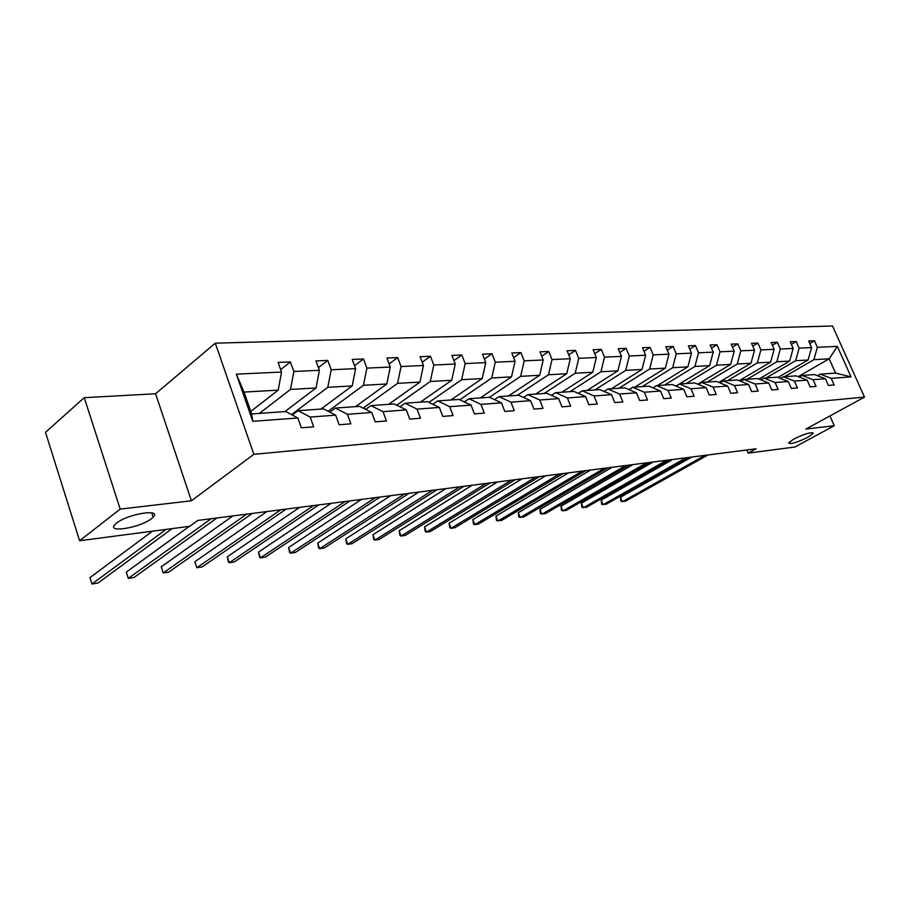 <?xml version="1.0" encoding="UTF-8"?>
<svg xmlns="http://www.w3.org/2000/svg" width="910" height="910" viewBox="0 0 910 910"><rect width="100%" height="100%" fill="white"/><g stroke="black" fill="none" stroke-linecap="round" stroke-linejoin="round"><path stroke-width="1.36" d="M151.333 518.757C140.072 527.846 105.981 533.374 115.013 524.478L116.594 523.068C127.923 513.797 162.185 508.394 153.164 517.142L151.333 518.757M807.818 437.3C796.614 442.681 790.233 444.535 788.64 442.863L793.838 439.029C805.077 433.626 811.504 431.738 813.119 433.399L807.818 437.3M84.255 397.681L120.2 509.099L191.396 500.796L155.599 393.757L84.255 397.681L45.5 432.318L79.602 540.745L189.701 526.31L197.823 520.429L756.096 448.789L748.225 453.123L794.851 447.015L834.265 425.755L829.92 415.95M155.599 393.757L215.295 343.184L832.536 325.996L864.5 397.101L253.856 454.329L215.295 343.184M120.2 509.099L79.602 540.745M250.762 411.434L278.198 390.14L244.017 392.085L236.35 374.147L281.52 372.065L278.085 362.419L290.415 361.918L280.655 369.631M278.198 390.14L281.52 372.065M284.853 411.604L316.032 387.99L290.506 389.435L293.85 371.496L290.415 361.918M293.85 371.496L319.41 370.313L315.986 360.883L327.782 360.405L318.432 367.617M320.934 409.09L352.204 385.931L327.805 387.319L331.195 369.767L327.782 360.405M331.195 369.767L355.617 368.641L352.227 359.427L363.5 358.972L354.547 365.718M355.491 406.668L386.807 383.963L363.454 385.283L366.889 368.118L363.5 358.972M366.889 368.118L390.265 367.037L386.898 358.028L397.693 357.584L389.105 363.92M388.627 404.358L419.965 382.075L397.59 383.349L401.06 366.537L397.693 357.584M401.06 366.537L423.446 365.501L420.101 356.686L430.441 356.265L422.195 362.226M420.409 402.129L451.735 380.266L430.293 381.483L433.786 365.024L430.441 356.265M433.786 365.024L455.25 364.034L451.929 355.4L461.848 355.002L453.931 360.61M450.928 400.002L482.232 378.537L461.654 379.709L465.169 363.579L461.848 355.002M465.169 363.579L485.758 362.624L482.459 354.172L491.991 353.785L484.382 359.086M480.264 397.943L511.511 376.865L491.741 377.991L495.279 362.191L491.991 353.785M495.279 362.191L515.06 361.27L511.784 352.989L520.941 352.614L513.615 357.63M508.485 395.975L539.653 375.273L520.657 376.353L524.205 360.849L520.941 352.614M524.205 360.849L543.213 359.973L539.96 351.851L548.764 351.499L541.723 356.242M535.637 394.075L566.725 373.726L548.446 374.772L552.006 359.564L548.764 351.499M552.006 359.564L570.286 358.722L567.066 350.76L575.529 350.418L568.75 354.923M561.8 392.244L592.774 372.247L575.177 373.248L578.749 358.335L575.529 350.418M578.749 358.335L596.346 357.516L593.149 349.702L601.305 349.372L594.765 353.66M587.007 390.481L617.867 370.825L600.918 371.792L604.49 357.141L601.305 349.372M604.49 357.141L621.439 356.367L618.277 348.689L626.137 348.371L619.824 352.454M611.327 388.786L642.051 369.449L625.716 370.381L629.288 356.003L626.137 348.371M629.288 356.003L645.634 355.241L642.494 347.711L650.07 347.404L643.984 351.294M634.793 387.137L665.381 368.118L649.626 369.016L653.198 354.9L650.07 347.404M653.198 354.9L668.952 354.172L665.847 346.767L673.15 346.471L667.28 350.179M657.464 385.556L687.903 366.844L672.683 367.708L676.255 353.831L673.15 346.471M676.255 353.831L691.463 353.125L688.381 345.857L695.445 345.572L689.769 349.122M675.993 386.079L709.641 365.604L694.956 366.446L698.516 352.807L695.445 345.572M698.516 352.807L713.212 352.125L710.153 344.981L716.966 344.708L711.484 348.098M697.777 384.213L730.662 364.409L716.454 365.217L720.015 351.806L716.966 344.708M720.015 351.806L734.211 351.158L731.185 344.139L737.771 343.866L732.47 347.108M718.832 382.416L750.978 363.249L737.248 364.034L740.797 350.851L737.771 343.866M740.797 350.851L754.515 350.213L751.512 343.309L757.893 343.059L752.752 346.164M739.193 380.71L770.634 362.135L757.347 362.897L760.885 349.918L757.893 343.059M760.885 349.918L774.16 349.303L771.191 342.524L777.356 342.274L772.385 345.254M758.894 379.06L789.653 361.054L776.799 361.782L780.325 349.019L777.356 342.274M780.325 349.019L793.179 348.428L790.233 341.75L796.205 341.512L791.381 344.367M777.97 377.479L808.08 360.007L795.624 360.713L799.139 348.155L796.205 341.512M799.139 348.155L811.583 347.575L808.671 341.011L814.45 340.772L809.786 343.525M798.172 376.638L829.192 358.813L813.858 359.677L817.362 347.313L814.45 340.772M817.362 347.313L837.359 346.391L851.043 376.865L831.194 378.344L834.14 384.964L828.407 385.43L825.45 378.776L813.096 379.686L816.065 386.42L810.15 386.898L807.17 380.13L794.407 381.074L797.41 387.922L791.302 388.411L788.288 381.529L775.092 382.518L778.13 389.469L771.816 389.98L768.768 382.985L755.141 383.997L758.201 391.072L751.66 391.596L748.6 384.486L734.495 385.533L737.578 392.733L730.821 393.268L727.727 386.033L713.121 387.114L716.238 394.439L709.243 395.008L706.114 387.637L690.997 388.763L694.137 396.225L686.891 396.805L683.74 389.298L668.065 390.47L671.239 398.057L663.72 398.671L660.535 391.027L644.291 392.233L647.499 399.968L639.696 400.593L636.488 392.813L619.619 394.064L622.861 401.947L614.762 402.607L611.52 394.667L594.014 395.975L597.267 404.006L588.861 404.688L585.596 396.589L567.396 397.943L570.684 406.144L561.948 406.85L558.649 398.603L539.721 400.002L543.042 408.374L533.942 409.102L530.621 400.684L510.931 402.14L514.275 410.683L504.8 411.445L501.455 402.846L480.935 404.37L484.313 413.095L474.44 413.879L471.061 405.109L449.676 406.69L453.078 415.597L442.783 416.427L439.382 407.464L417.064 409.113L420.488 418.225L409.739 419.089L406.315 409.921L383.008 411.65L386.454 420.955L375.227 421.865L371.769 412.48L347.415 414.289L350.885 423.821L339.146 424.765L335.665 415.165L310.173 417.064L313.666 426.813L301.369 427.802L297.866 417.974L252.798 421.33L236.35 374.147M335.665 415.165L323.585 408.897L298.082 410.683L292.315 415.017M298.082 410.683L310.173 417.064M259.407 413.39L290.506 389.435M316.032 387.99L319.41 370.313M371.769 412.48L359.7 406.372L335.335 408.078L329.807 412.139M335.335 408.078L347.415 414.289M291.518 414.596L327.805 387.319M352.204 385.931L355.617 368.641M406.315 409.921L394.269 403.96L370.95 405.587L365.661 409.386M370.95 405.587L383.008 411.65M328.135 411.263L363.454 385.283M386.807 383.963L390.265 367.037M439.382 407.464L427.359 401.64L405.03 403.21L399.956 406.77M405.03 403.21L417.064 409.113M363.181 408.135L397.59 383.349M419.965 382.075L423.446 365.501M471.061 405.109L459.084 399.422L437.676 400.923L432.807 404.279M437.676 400.923L449.676 406.69M396.749 405.189L430.293 381.483M451.735 380.266L455.25 364.034M501.455 402.846L489.523 397.295L468.98 398.739L464.305 401.901M468.98 398.739L480.935 404.37M428.928 402.402L461.654 379.709M482.232 378.537L485.758 362.624M530.621 400.684L518.745 395.259L499.021 396.635L494.528 399.626M499.021 396.635L510.931 402.14M459.812 399.774L491.741 377.991M511.511 376.865L515.06 361.27M558.649 398.603L546.83 393.291L527.868 394.622L523.557 397.454M527.868 394.622L539.721 400.002M489.432 397.306L520.657 376.353M539.653 375.273L543.213 359.973M585.596 396.589L573.835 391.402L555.601 392.676L551.449 395.361M555.601 392.676L567.396 397.943M517.301 395.361L548.446 374.772M566.725 373.726L570.286 358.722M611.52 394.667L599.827 389.582L582.275 390.811L578.282 393.37M582.275 390.811L594.014 395.975M544.135 393.484L575.177 373.248M592.774 372.247L596.346 357.516M636.488 392.813L624.863 387.831L607.948 389.014L604.104 391.448M607.948 389.014L619.619 394.064M569.978 391.675L600.918 371.792M617.867 370.825L621.439 356.367M660.535 391.027L648.989 386.147L632.689 387.285L628.981 389.594M632.689 387.285L644.291 392.233M594.901 389.935L625.716 370.381M642.051 369.449L645.634 355.241M683.74 389.298L672.262 384.521L656.542 385.624L652.959 387.819M656.542 385.624L668.065 390.47M618.937 388.251L649.626 369.016M665.381 368.118L668.952 354.172M706.114 387.637L694.717 382.951L679.542 384.009L676.084 386.113M679.542 384.009L690.997 388.763M642.141 386.625L672.683 367.708M687.903 366.844L691.463 353.125M727.727 386.033L716.397 381.438L701.746 382.462L698.402 384.464M701.746 382.462L713.121 387.114M664.562 385.055L694.956 366.446M709.641 365.604L713.212 352.125M748.6 384.486L737.35 379.971L723.188 380.96L719.958 382.882M723.188 380.96L734.495 385.533M686.231 383.542L716.454 365.217M730.662 364.409L734.211 351.158M768.768 382.985L757.609 378.549L743.914 379.515L740.797 381.347M743.914 379.515L755.141 383.997M707.172 382.075L737.248 364.034M750.978 363.249L754.515 350.213M788.288 381.529L777.197 377.184L763.956 378.105L760.931 379.879M763.956 378.105L775.092 382.518M727.454 380.664L757.347 362.897M770.634 362.135L774.16 349.303M807.17 380.13L796.17 375.853L783.351 376.751L780.416 378.446M783.351 376.751L794.407 381.074M747.076 379.288L776.799 361.782M789.653 361.054L793.179 348.428M825.45 378.776L814.53 374.567L802.119 375.443L799.287 377.07M802.119 375.443L813.096 379.686M766.083 377.957L795.624 360.713M808.08 360.007L811.583 347.575M851.043 376.865L835.573 373.1L820.297 374.169L817.544 375.728M820.297 374.169L831.194 378.344M191.396 500.796L253.856 454.329M864.5 397.101L805.885 429.065L834.265 425.755M746.883 449.972L748.225 453.123M244.017 392.085L251.638 413.936L285.786 411.548L297.866 417.974M784.5 376.672L813.858 359.677M835.573 373.1L829.192 358.813L837.359 346.391M252.798 421.33L251.638 413.936M691.68 457.059L620.495 497.224L622.315 501.74L705.011 455.353M620.495 497.224L620.882 501.262L625.352 501.274L707.991 454.966M672.683 459.493L601.226 500.136L603.068 504.732L686.083 457.775M601.226 500.136L601.646 504.231L606.185 504.242L689.154 457.377M653.118 462.007L581.399 503.15L583.253 507.803L666.586 460.278M581.399 503.15L581.843 507.291L586.461 507.302L669.749 459.868M632.951 464.6L560.981 506.233L562.846 510.965L646.475 462.86M560.981 506.233L561.459 510.442L566.157 510.453L649.74 462.439M612.146 467.262L539.96 509.429L541.825 514.23L625.727 465.522M539.96 509.429L540.472 513.684L545.238 513.695L629.094 465.09M590.67 470.015L518.279 512.705L520.167 517.585L604.32 468.275M518.279 512.705L518.825 517.028L523.682 517.039L607.8 467.82M568.511 472.859L495.939 516.095L497.827 521.055L582.207 471.107M495.939 516.095L496.519 520.486L501.455 520.486L585.801 470.641M545.613 475.805L472.882 519.587L474.792 524.626L559.354 474.042M472.882 519.587L473.507 524.035L474.792 524.626L478.535 524.046L563.074 473.564M521.942 478.842L449.096 523.193L451.007 528.312L535.74 477.067M449.096 523.193L449.756 527.709L451.007 528.312L454.875 527.72L539.573 476.578M497.474 481.982L424.526 526.913L426.449 532.122L511.306 480.207M424.526 526.913L425.243 531.497L426.449 532.122L430.441 531.508L515.276 479.695M472.153 485.223L399.149 530.758L401.082 536.058L486.02 483.449M399.149 530.758L399.911 535.421L401.082 536.058L405.212 535.421L490.126 482.926M445.934 488.59L372.918 534.739L374.863 540.13L459.834 486.804M372.918 534.739L373.726 539.459L374.863 540.13L379.129 539.471L464.089 486.259M418.782 492.071L345.777 538.845L347.734 544.339L432.694 490.285M345.777 538.845L346.642 543.645L347.734 544.339L352.147 543.645L437.107 489.728M390.629 495.688L317.704 543.099L319.672 548.684L404.563 493.902M317.704 543.099L318.625 547.979L319.672 548.684L324.233 547.979L409.136 493.311M361.429 499.431L288.629 547.501L290.608 553.2L375.364 497.645M288.629 547.501L289.607 552.472L290.608 553.2L295.329 552.461L380.118 497.042M331.126 503.321L258.508 552.074L260.488 557.864L345.049 501.535M258.508 552.074L259.543 557.113L260.488 557.864L265.39 557.113L349.986 500.898M299.64 507.359L227.273 556.806L229.263 562.71L313.552 505.573M227.273 556.806L228.387 561.936L229.263 562.71L234.348 561.925L318.682 504.925M266.914 511.557L194.876 561.709L196.867 567.738L280.792 509.782M194.876 561.709L196.867 567.738L202.145 566.919L286.138 509.099M232.869 515.924L161.241 566.805L163.243 572.959L246.712 514.15M161.241 566.805L163.243 572.959L168.714 572.106L252.263 513.445M189.314 526.367L126.285 572.106L128.299 578.373L211.211 518.711M126.285 572.106L128.299 578.373L133.986 577.486L217.001 517.972M152.448 531.201L89.953 577.611L91.967 584.004L166.132 529.404M89.953 577.611L91.967 584.004L97.893 583.094L172.149 528.619M813.119 433.399L812.801 432.682M153.164 517.142L151.754 512.853"/></g></svg>
